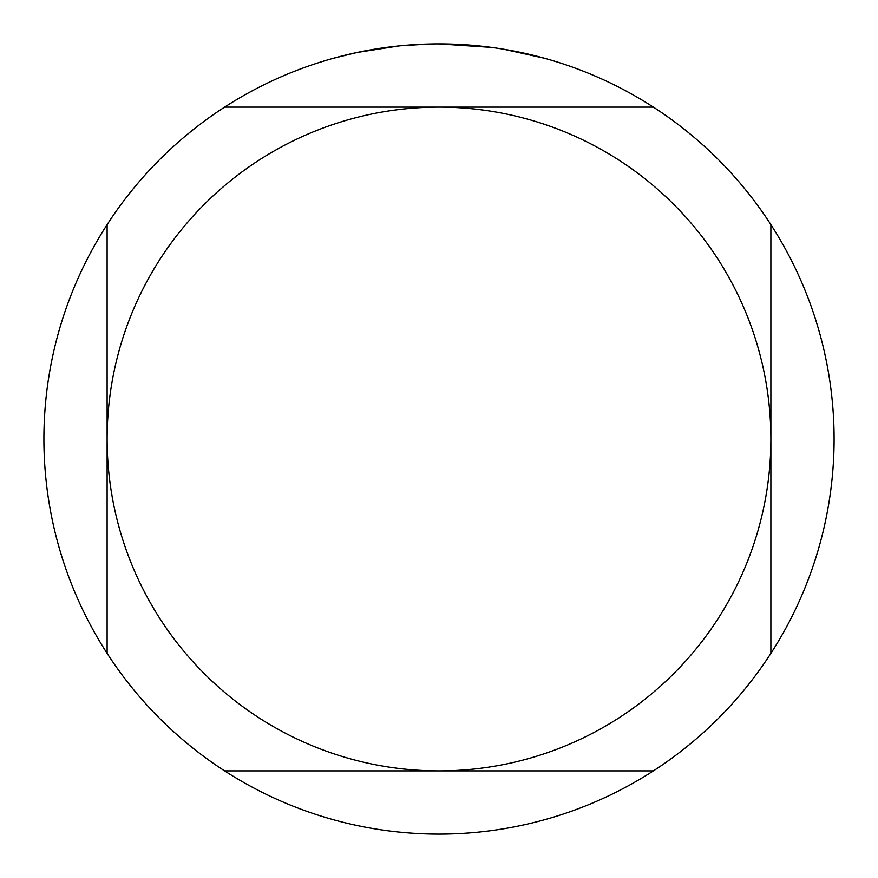 <?xml version="1.0" encoding="UTF-8"?>
<svg xmlns="http://www.w3.org/2000/svg" width="878" height="878" viewBox="0 0 878 878"><rect width="100%" height="100%" fill="white"/><g stroke="black" fill="none" stroke-linecap="round" stroke-linejoin="round"><path stroke-width="1.32" d="M446.123 43.966L451.051 44.087M482.779 46.336L484.283 46.501M491.559 47.412L439 43.9A395.1 395.1 0 0 1 653.375 770.884A395.1 395.1 0 0 1 107.116 224.625L107.116 653.375M503.917 49.267L544.634 58.288M508.175 50.002L504.565 49.377M398.897 45.941L357.203 52.46L333.366 58.288M412.934 44.756L414.899 44.635M385.859 47.489L392.389 46.666M429.638 44.01L400.566 45.777M224.625 770.884L439 770.884A331.884 331.884 0 0 1 107.116 439A331.884 331.884 0 0 1 439 107.116L224.625 107.116A395.1 395.1 0 0 1 439 43.9M107.116 224.625A395.1 395.1 0 0 1 224.625 107.116M770.884 653.375L770.884 439A331.884 331.884 0 0 1 439 770.884L653.375 770.884M653.375 107.116L439 107.116A331.884 331.884 0 0 1 770.884 439L770.884 224.625"/></g></svg>
